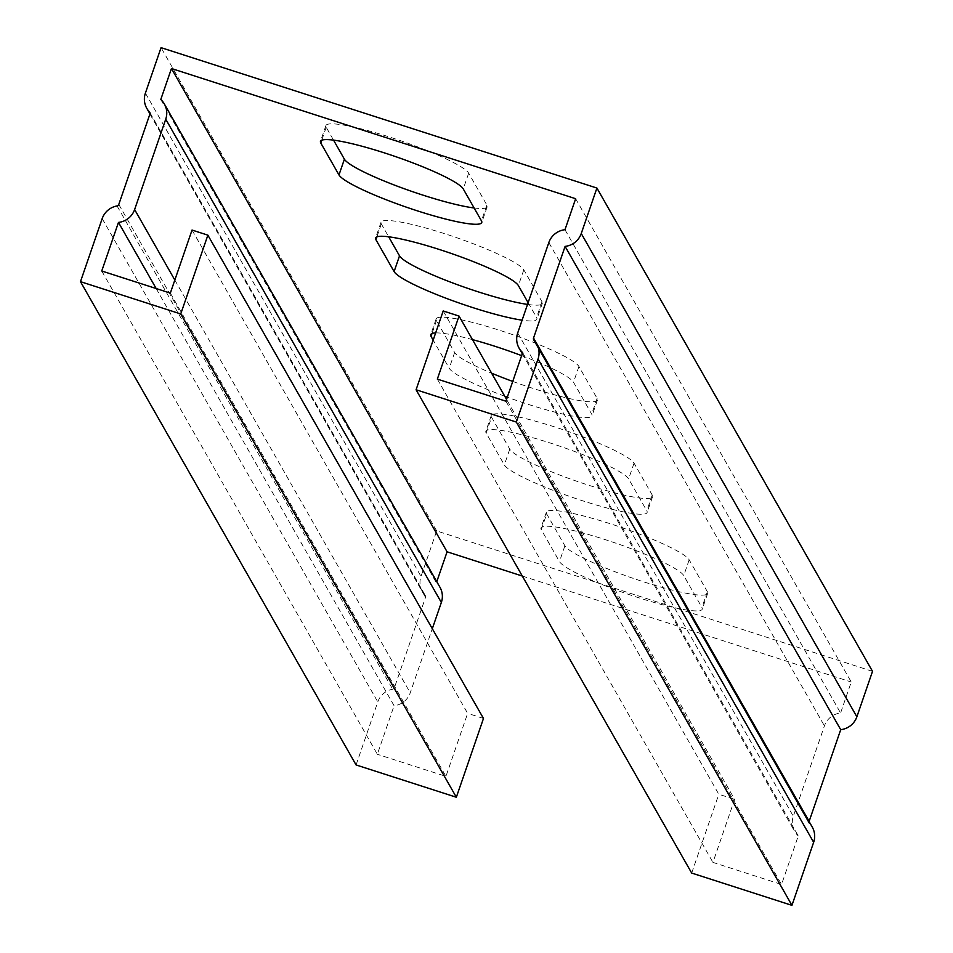 <?xml version="1.0" encoding="UTF-8"?>
<svg xmlns="http://www.w3.org/2000/svg" width="953" height="953" viewBox="0 0 953 953"><rect width="100%" height="100%" fill="white"/><g stroke="black" fill="none" stroke-linecap="round" stroke-linejoin="round"><path stroke-width="0.71" stroke-dasharray="4.76 3.57" d="M156.173 288.533L394.077 705.708A19.06 18.679 -29.7 0 0 410.231 692.831L432.305 628.718M101.745 270.997L377.352 754.288L394.077 705.708M522.661 352.622L798.269 835.912L781.543 884.491L712.939 862.394L734.644 799.353L506.555 399.39M505.924 401.201L781.543 884.491M564.974 229.709L840.582 712.999A19.06 18.679 -29.7 0 0 824.428 725.876L793.313 816.233A19.06 18.679 -29.7 0 0 798.269 835.912M437.332 379.103L712.939 862.394M575.648 198.712L851.255 682.003L840.582 712.999M160.783 99.505L436.391 582.807L436.784 581.687M439.964 587.262A19.06 18.679 -29.7 0 0 436.391 582.807M356.088 764.949L377.793 701.908A19.06 18.679 150.3 0 1 392.66 689.222A2.24 2.192 -29.7 0 0 394.399 687.732L425.514 597.376A2.24 2.192 -29.7 0 0 425.038 595.172A19.06 18.679 150.3 0 1 421.012 576.398L436.665 530.94L872.519 671.341M170.337 293.095L445.944 776.385L377.352 754.288M192.041 230.054L467.649 713.356L445.944 776.385M522.304 576.041L851.255 682.003M541.28 529.677A75.668 10.03 19 0 1 540.959 527.986A75.668 10.03 19 0 1 610.42 541.328A75.668 10.03 19 0 1 683.742 575.576L701.932 607.466A75.668 10.03 19 0 1 702.242 609.158A75.668 10.03 19 0 1 632.792 595.816A75.668 10.03 19 0 1 559.471 561.579L541.28 529.677L546.7 513.917L564.891 545.819A75.668 10.03 -161 0 0 638.224 580.055A75.668 10.03 -161 0 0 707.674 593.397A75.668 10.03 -161 0 0 707.364 591.706L689.174 559.816A75.668 10.03 -161 0 0 615.841 525.568A75.668 10.03 -161 0 0 546.391 512.226A75.668 10.03 -161 0 0 546.7 513.917M435.652 332.931A75.668 10.03 19 0 1 472.474 339.613M521.613 355.636A75.668 10.03 19 0 1 573.503 382.248L591.694 414.15A75.668 10.03 19 0 1 592.004 415.842A75.668 10.03 19 0 1 507.318 397.187M504.756 396.245A75.668 10.03 19 0 1 449.22 368.263L433.174 340.114M528.129 302.685L536.575 317.492A75.668 10.03 19 0 1 536.884 319.184A75.668 10.03 19 0 1 522.101 320.172M486.149 433.019A75.668 10.03 19 0 1 485.839 431.328A75.668 10.03 19 0 1 555.289 444.67A75.668 10.03 19 0 1 628.623 478.906L646.813 510.808A75.668 10.03 19 0 1 647.123 512.5A75.668 10.03 19 0 1 577.673 499.158A75.668 10.03 19 0 1 504.34 464.921L486.149 433.019L491.581 417.259L509.772 449.161A75.668 10.03 -161 0 0 583.093 483.397A75.668 10.03 -161 0 0 652.555 496.739A75.668 10.03 -161 0 0 652.233 495.048L634.055 463.158A75.668 10.03 -161 0 0 560.721 428.91A75.668 10.03 -161 0 0 491.271 415.568A75.668 10.03 -161 0 0 491.581 417.259M436.665 530.94L161.057 47.65M512.738 381.426A75.668 10.03 -161 0 0 597.436 400.081A75.668 10.03 -161 0 0 597.114 398.39L578.924 366.488A75.668 10.03 -161 0 0 505.602 332.252A75.668 10.03 -161 0 0 436.14 318.91A75.668 10.03 -161 0 0 436.462 320.601L454.652 352.503A75.668 10.03 -161 0 0 491.605 373.171M474.117 207.98A75.668 10.03 -161 0 0 487.186 206.765A75.668 10.03 -161 0 0 486.876 205.074L468.685 173.172A75.668 10.03 -161 0 0 395.352 138.935A75.668 10.03 -161 0 0 325.902 125.593A75.668 10.03 -161 0 0 326.212 127.285L333.538 140.127M527.533 304.412A75.668 10.03 -161 0 0 542.305 303.423A75.668 10.03 -161 0 0 541.995 301.732L523.805 269.83A75.668 10.03 -161 0 0 450.471 235.594A75.668 10.03 -161 0 0 381.021 222.252A75.668 10.03 -161 0 0 381.331 223.943L388.657 236.785M443.205 310.964L718.812 794.254L734.644 799.353M691.687 873.055L718.812 794.254M809.085 821.534A2.24 2.192 -29.7 0 0 809.621 823.547A19.06 18.679 150.3 0 1 812.266 827.097M483.481 718.455L467.649 713.356M174.828 280.039L410.231 692.831M517.705 332.942L793.313 816.233M548.821 242.586L824.428 725.876M102.185 218.618L377.793 701.908M145.404 93.108L421.012 576.398M689.174 559.816L683.742 575.576M707.364 591.706L701.932 607.466M564.891 545.819L559.471 561.579M578.924 366.488L573.503 382.248M436.462 320.601L432.007 333.538M597.114 398.39L591.694 414.15M454.652 352.503L449.22 368.263M468.685 173.172L463.253 188.932M326.212 127.285L321.757 140.21M486.876 205.074L481.444 220.834M523.805 269.83L518.384 285.59M381.331 223.943L376.888 236.868M541.995 301.732L536.575 317.492M634.055 463.158L628.623 478.906M652.233 495.048L646.813 510.808M509.772 449.161L504.34 464.921M534.014 340.245L809.621 823.547M149.943 112.776L425.038 595.172M149.907 114.086L425.514 597.376M118.791 204.442L394.399 687.732M117.052 205.931L392.66 689.222M522.268 353.73L794.707 831.457M546.391 512.226L540.959 527.986M707.674 593.397L702.242 609.158M436.14 318.91L430.72 334.67M597.436 400.081L592.004 415.842M325.902 125.593L320.47 141.354M487.186 206.765L481.765 222.525M381.021 222.252L375.601 238.012M542.305 303.423L536.884 319.184M491.271 415.568L485.839 431.328M652.555 496.739L647.123 512.5M149.966 113.895L422.405 591.622M149.74 112.299L425.348 595.589"/><path stroke-width="1.43" d="M456.344 797.244L180.736 313.954L80.481 281.659L356.088 764.949L456.344 797.244L483.481 718.455L207.873 235.153L192.041 230.054L170.337 293.095L101.745 270.997L118.47 222.418A19.06 18.679 -29.7 0 0 134.623 209.541L165.739 119.185A19.06 18.679 -29.7 0 0 160.783 99.505L171.457 68.509L447.076 551.799L522.304 576.041M118.47 222.418L156.173 288.533M171.457 68.509L575.648 198.712L564.974 229.709A19.06 18.679 -29.7 0 0 548.821 242.586L517.705 332.942A19.06 18.679 -29.7 0 0 522.661 352.622L505.924 401.201L437.332 379.103L459.036 316.062L506.555 399.39M80.481 281.659L102.185 218.618A19.06 18.679 150.3 0 1 117.052 205.931A2.24 2.192 -29.7 0 0 118.791 204.442L149.907 114.086A2.24 2.192 -29.7 0 0 149.43 111.882A19.06 18.679 150.3 0 1 145.404 93.108L161.057 47.65L596.912 188.051L872.519 671.341L856.866 716.799A19.06 18.679 150.3 0 1 840.713 729.676L809.145 821.331A2.24 2.192 -29.7 0 0 809.085 821.534M596.912 188.051L581.259 233.509A19.06 18.679 150.3 0 1 565.093 246.386L840.713 729.676M565.093 246.386L533.537 338.041A2.24 2.192 -29.7 0 0 534.014 340.245A19.06 18.679 150.3 0 1 538.04 359.019L516.335 422.06L416.08 389.765L443.205 310.964L459.036 316.062M436.784 581.687L447.076 551.799M432.305 628.718L441.346 602.475A19.06 18.679 -29.7 0 0 439.964 587.262L164.345 103.96M207.873 235.153L180.736 313.954M433.174 340.114L431.03 336.361A75.668 10.03 19 0 1 430.72 334.67A75.668 10.03 19 0 1 435.652 332.931M472.474 339.613A75.668 10.03 19 0 1 521.613 355.636M507.318 397.187A75.668 10.03 19 0 1 504.756 396.245M320.792 143.045A75.668 10.03 19 0 1 320.47 141.354A75.668 10.03 19 0 1 389.932 154.696A75.668 10.03 19 0 1 463.253 188.932L481.444 220.834A75.668 10.03 19 0 1 481.765 222.525A75.668 10.03 19 0 1 412.304 209.183A75.668 10.03 19 0 1 338.982 174.935L320.792 143.045L321.757 140.21M522.101 320.172A75.668 10.03 19 0 1 445.837 298.158A75.668 10.03 19 0 1 394.101 271.593L375.911 239.703A75.668 10.03 19 0 1 375.601 238.012A75.668 10.03 19 0 1 445.051 251.354A75.668 10.03 19 0 1 518.384 285.59L528.129 302.685M491.605 373.171A75.668 10.03 -161 0 0 512.738 381.426M333.538 140.127L344.402 159.187A75.668 10.03 -161 0 0 397.532 186.264A75.668 10.03 -161 0 0 474.117 207.98M388.657 236.785L399.521 255.845A75.668 10.03 -161 0 0 451.257 282.398A75.668 10.03 -161 0 0 527.533 304.412M536.658 343.795L812.266 827.097A19.06 18.679 150.3 0 1 813.648 842.309L791.943 905.35L516.335 422.06M791.943 905.35L691.687 873.055L416.08 389.765M134.623 209.541L174.828 280.039M581.259 233.509L856.866 716.799M533.537 338.041L809.145 821.331M165.739 119.185L441.346 602.475M538.04 359.019L813.648 842.309M432.007 333.538L431.03 336.361M344.402 159.187L338.982 174.935M376.888 236.868L375.911 239.703M399.521 255.845L394.101 271.593M149.43 111.882L149.943 112.776M519.099 348.155L522.268 353.73M533.704 339.828L809.311 823.118M146.798 108.332L149.966 113.895"/></g></svg>

